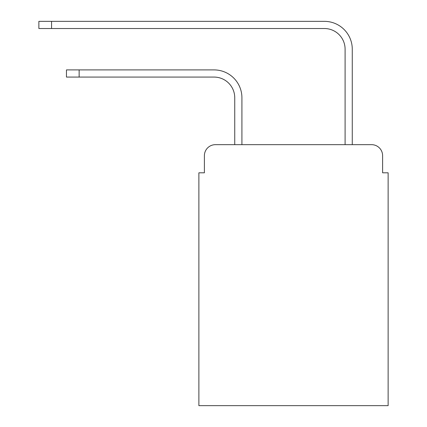 <?xml version="1.0" encoding="UTF-8"?>
<svg xmlns="http://www.w3.org/2000/svg" width="427" height="427" viewBox="0 0 427 427"><rect width="100%" height="100%" fill="white"/><g stroke="black" fill="none" stroke-linecap="round" stroke-linejoin="round"><path stroke-width="0.64" d="M204.394 155.706L204.394 172.807L204.394 155.706A11.033 11.033 0 0 1 215.432 144.668L234.743 144.668L234.743 97.767A20.693 20.693 0 0 0 214.05 77.079A20.693 20.693 0 0 1 234.743 97.767A20.693 20.693 0 0 0 214.05 77.079A20.693 20.693 0 0 1 234.743 97.767A20.693 20.693 0 0 0 214.05 77.079A20.693 20.693 0 0 1 234.743 97.767A20.693 20.693 0 0 0 214.05 77.079A20.693 20.693 0 0 1 234.743 97.767A20.693 20.693 0 0 0 214.05 77.079A20.693 20.693 0 0 1 234.743 97.767A20.693 20.693 0 0 0 214.05 77.079A20.693 20.693 0 0 1 234.743 97.767A20.693 20.693 0 0 0 214.05 77.079A20.693 20.693 0 0 1 234.743 97.767A20.693 20.693 0 0 0 214.05 77.079A20.693 20.693 0 0 1 234.743 97.767A20.693 20.693 0 0 0 214.05 77.079A20.693 20.693 0 0 1 234.743 97.767A20.693 20.693 0 0 0 214.05 77.079L66.457 77.079L66.457 69.905L79.144 69.905L79.144 77.079M382.613 172.807L382.613 155.706L382.613 172.807L388.132 172.807L388.132 405.65L198.881 405.65L198.881 172.807L204.394 172.807M382.613 155.706A11.033 11.033 0 0 0 371.581 144.668L215.432 144.668M79.144 69.905L214.05 69.905A27.862 27.862 0 0 1 241.917 97.767L241.917 144.668L241.917 97.767L241.917 144.668L241.917 97.767L241.917 144.668L241.917 97.767L241.917 144.668L241.917 97.767L241.917 144.668L241.917 97.767L241.917 144.668L241.917 97.767L241.917 144.668L241.917 97.767L241.917 144.668L241.917 97.767L241.917 144.668L241.917 97.767L241.917 144.668L345.096 144.668L345.096 49.212A20.693 20.693 0 0 0 324.403 28.524A20.693 20.693 0 0 1 345.096 49.212A20.693 20.693 0 0 0 324.403 28.524A20.693 20.693 0 0 1 345.096 49.212A20.693 20.693 0 0 0 324.403 28.524A20.693 20.693 0 0 1 345.096 49.212A20.693 20.693 0 0 0 324.403 28.524A20.693 20.693 0 0 1 345.096 49.212A20.693 20.693 0 0 0 324.403 28.524A20.693 20.693 0 0 1 345.096 49.212A20.693 20.693 0 0 0 324.403 28.524A20.693 20.693 0 0 1 345.096 49.212A20.693 20.693 0 0 0 324.403 28.524A20.693 20.693 0 0 1 345.096 49.212A20.693 20.693 0 0 0 324.403 28.524A20.693 20.693 0 0 1 345.096 49.212A20.693 20.693 0 0 0 324.403 28.524A20.693 20.693 0 0 1 345.096 49.212A20.693 20.693 0 0 0 324.403 28.524L38.868 28.524L38.868 21.35L51.56 21.35L51.56 28.524M51.56 21.35L324.403 21.35A27.862 27.862 0 0 1 352.27 49.212L352.27 144.668L352.27 49.212L352.27 144.668L352.27 49.212L352.27 144.668L352.27 49.212L352.27 144.668L352.27 49.212L352.27 144.668L352.27 49.212L352.27 144.668L352.27 49.212L352.27 144.668L352.27 49.212L352.27 144.668L352.27 49.212L352.27 144.668L352.27 49.212L352.27 144.668L371.581 144.668"/></g></svg>
